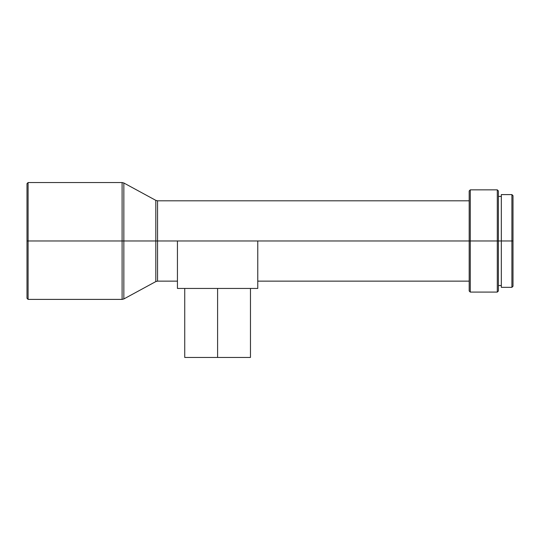 <?xml version="1.0" encoding="UTF-8"?>
<svg xmlns="http://www.w3.org/2000/svg" width="540" height="540" viewBox="0 0 540 540"><rect width="100%" height="100%" fill="white"/><g stroke="black" fill="none" stroke-linecap="round" stroke-linejoin="round"><path stroke-width="0.81" d="M123.849 298.951L122.101 299.396L122.101 240.968L27 240.968L27 298.296L27 183.647L27 240.968L28.093 240.968L28.093 182.547L28.093 240.968L122.101 240.968L122.101 182.547L122.101 240.968L123.849 240.968L123.849 182.993L123.849 240.968L157.552 240.968L157.552 281.138L157.552 240.968L469.186 240.968L157.552 240.968L157.552 281.138L155.81 281.583L155.81 200.36L123.849 182.993L123.849 298.951L155.81 281.583M469.186 200.806L157.552 200.806L157.552 240.968L122.101 240.968L122.101 182.547L28.093 182.547L27 183.647M217.6 288.441L217.6 357.453L250.466 357.453L184.741 357.453L217.6 357.453L217.6 288.441M498.393 190.951L497.3 189.851L470.279 189.851L469.186 190.951L469.186 240.968L470.279 240.968L470.279 189.851L470.279 240.968L497.3 240.968L497.3 189.851L497.3 240.968L498.393 240.968L498.393 190.951L498.393 240.968L511.907 240.968L511.907 194.596L511.907 240.968L513 240.968L513 195.696L513 240.968L511.907 240.968L511.907 287.341L511.907 240.968L501.316 240.968L501.316 287.341L511.907 287.341L513 286.247L513 240.968L513 286.247M498.393 290.993L498.393 240.968L497.3 240.968L497.3 292.093L498.393 290.993L498.393 240.968L501.316 240.968L501.316 194.596L501.316 287.341M469.186 290.993L470.279 292.093L497.3 292.093L497.3 240.968L470.279 240.968L470.279 292.093L470.279 240.968L469.186 240.968L469.186 290.993L469.186 190.951M177.437 248.805L177.437 288.441L257.769 288.441L257.769 248.805M177.437 240.968L177.437 288.441L257.769 288.441L257.769 240.968M28.093 240.968L28.093 299.396L28.093 240.968M157.552 240.968L157.552 200.806L157.552 240.968M155.81 240.968L155.81 200.36L155.81 240.968M123.849 240.968L123.849 298.951L123.849 240.968M122.101 240.968L122.101 299.396L122.101 240.968M123.849 182.993L122.101 182.547M250.466 288.441L250.466 357.453M257.769 281.138L469.186 281.138M498.393 196.425L501.316 196.425M501.316 194.596L511.907 194.596L513 195.696M498.393 285.518L501.316 285.518M157.552 281.138L177.437 281.138M184.741 288.441L184.741 357.453M122.101 299.396L28.093 299.396L27 298.296M157.552 200.806L155.81 200.36"/></g></svg>
